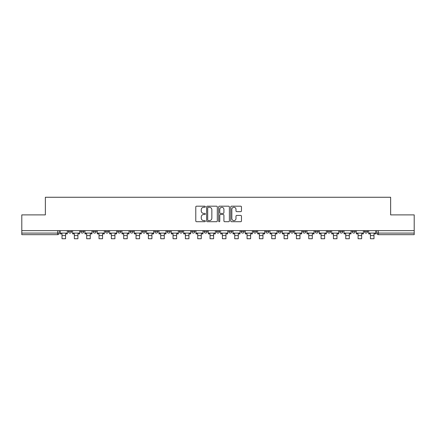 <?xml version="1.0" encoding="UTF-8"?>
<svg xmlns="http://www.w3.org/2000/svg" width="436" height="436" viewBox="0 0 436 436"><rect width="100%" height="100%" fill="white"/><g stroke="black" fill="none" stroke-linecap="round" stroke-linejoin="round"><path stroke-width="0.65" d="M205.345 206.729A0.545 0.545 0 0 0 204.806 206.184L196.554 206.184A0.774 0.774 0 0 0 195.78 206.958L195.78 220.932A0.774 0.774 0 0 0 196.554 221.711L204.806 221.711A0.545 0.545 0 0 0 205.345 221.166A0.545 0.545 0 0 0 204.806 220.621L203.737 220.621A2.485 2.485 0 0 1 201.252 218.136L201.252 216.975A2.485 2.485 0 0 1 203.737 214.49L204.806 214.49A0.545 0.545 0 0 0 205.345 213.945A0.545 0.545 0 0 0 204.806 213.406L203.737 213.406A2.485 2.485 0 0 1 201.252 210.92L201.252 209.754A2.485 2.485 0 0 1 203.737 207.269L204.806 207.269A0.545 0.545 0 0 0 205.345 206.729M364.458 230.633L364.458 231.505L367.619 231.505A1.581 1.581 0 0 1 366.038 233.086A1.581 1.581 0 0 1 364.458 231.505L364.458 230.633M327.447 231.505L327.447 230.633L327.447 231.505A1.581 1.581 0 0 0 329.027 233.086A1.581 1.581 0 0 1 327.447 231.505L330.613 231.505A1.581 1.581 0 0 1 329.027 233.086M315.114 231.505L315.114 230.633L315.114 231.505A1.581 1.581 0 0 0 316.694 233.086A1.581 1.581 0 0 1 315.114 231.505L318.275 231.505A1.581 1.581 0 0 1 316.694 233.086M278.103 230.633L278.103 231.505L281.264 231.505A1.581 1.581 0 0 1 279.683 233.086A1.581 1.581 0 0 1 278.103 231.505L278.103 230.633M265.764 230.633L265.764 231.505L268.93 231.505A1.581 1.581 0 0 1 267.344 233.086A1.581 1.581 0 0 1 265.764 231.505L265.764 230.633M191.747 230.633L191.747 231.505L194.908 231.505A1.581 1.581 0 0 1 193.328 233.086A1.581 1.581 0 0 1 191.747 231.505L191.747 230.633M179.409 230.633L179.409 231.505L182.57 231.505A1.581 1.581 0 0 1 180.989 233.086A1.581 1.581 0 0 1 179.409 231.505L179.409 230.633M117.725 231.505L117.725 230.633L117.725 231.505A1.581 1.581 0 0 0 119.306 233.086A1.581 1.581 0 0 1 117.725 231.505L120.886 231.505A1.581 1.581 0 0 1 119.306 233.086M105.387 230.633L105.387 231.505L108.553 231.505A1.581 1.581 0 0 1 106.973 233.086A1.581 1.581 0 0 1 105.387 231.505L105.387 230.633M93.053 230.633L93.053 231.505L96.214 231.505A1.581 1.581 0 0 1 94.634 233.086A1.581 1.581 0 0 1 93.053 231.505L93.053 230.633M80.715 231.505L80.715 230.633L80.715 231.505A1.581 1.581 0 0 0 82.295 233.086A1.581 1.581 0 0 1 80.715 231.505L83.881 231.505A1.581 1.581 0 0 1 82.295 233.086A1.581 1.581 0 0 0 83.881 231.505A1.581 1.581 0 0 1 82.295 233.086M68.381 231.505L68.381 230.633L68.381 231.505A1.581 1.581 0 0 0 69.962 233.086A1.581 1.581 0 0 1 68.381 231.505L71.542 231.505A1.581 1.581 0 0 1 69.962 233.086A1.581 1.581 0 0 0 71.542 231.505A1.581 1.581 0 0 1 69.962 233.086M240.683 211.656A0.774 0.774 0 0 0 241.462 210.882L241.462 206.958A0.774 0.774 0 0 0 240.683 206.184L231.527 206.184A0.774 0.774 0 0 0 230.748 206.958L230.748 220.932A0.774 0.774 0 0 0 231.527 221.711L240.683 221.711A0.774 0.774 0 0 0 241.462 220.932L241.462 216.196A0.774 0.774 0 0 0 240.683 215.422L236.764 215.422A0.774 0.774 0 0 0 235.99 216.196L235.99 218.545A2.076 2.076 0 0 1 233.914 220.621A2.076 2.076 0 0 1 231.838 218.545L231.838 209.345A2.076 2.076 0 0 1 233.914 207.269A2.076 2.076 0 0 1 235.99 209.345L235.99 210.882A0.774 0.774 0 0 0 236.764 211.656L240.683 211.656M21.8 230.633L21.8 214.894L45.366 214.894L45.366 197.263L390.634 197.263L390.634 214.894L414.2 214.894L414.2 230.633L21.8 230.633L21.8 233.086L59.203 233.086L59.203 230.633M217.319 206.958A0.774 0.774 0 0 0 216.545 206.184L207.383 206.184A0.774 0.774 0 0 0 206.61 206.958L206.61 220.932A0.774 0.774 0 0 0 207.383 221.711L216.545 221.711A0.774 0.774 0 0 0 217.319 220.932L217.319 206.958M219.455 206.184L228.617 206.184A0.774 0.774 0 0 1 229.391 206.958L229.391 220.932A0.774 0.774 0 0 1 228.617 221.711L224.693 221.711A0.774 0.774 0 0 1 223.919 220.932L223.919 215.264A0.774 0.774 0 0 0 223.145 214.49L220.54 214.49A0.774 0.774 0 0 0 219.766 215.264L219.766 221.166A0.545 0.545 0 0 1 219.221 221.711A0.545 0.545 0 0 1 218.681 221.166L218.681 206.958A0.774 0.774 0 0 1 219.455 206.184M376.797 230.633L376.797 233.086L414.2 233.086L414.2 234.666L378.377 234.666A1.581 1.581 0 0 1 376.797 233.086L376.797 230.633M414.2 230.633L414.2 233.086M57.623 230.633L57.623 234.666A1.581 1.581 0 0 0 59.203 233.086A1.581 1.581 0 0 1 57.623 234.666L21.8 234.666L21.8 233.086M367.619 230.633L367.619 231.505L367.619 230.633M355.286 230.633L355.286 231.505A1.581 1.581 0 0 1 353.705 233.086A1.581 1.581 0 0 1 352.119 231.505L355.286 231.505L355.286 230.633M352.119 230.633L352.119 231.505M342.947 230.633L342.947 231.505A1.581 1.581 0 0 1 341.366 233.086A1.581 1.581 0 0 1 339.786 231.505L342.947 231.505M339.786 230.633L339.786 231.505M330.613 230.633L330.613 231.505L330.613 230.633M318.275 230.633L318.275 231.505L318.275 230.633M305.936 230.633L305.936 231.505A1.581 1.581 0 0 1 304.355 233.086A1.581 1.581 0 0 1 302.775 231.505L305.936 231.505L305.936 230.633M302.775 230.633L302.775 231.505M293.602 230.633L293.602 231.505A1.581 1.581 0 0 1 292.022 233.086A1.581 1.581 0 0 1 290.436 231.505L293.602 231.505A1.581 1.581 0 0 1 292.022 233.086A1.581 1.581 0 0 0 293.602 231.505M290.436 230.633L290.436 231.505M281.264 230.633L281.264 231.505L281.264 230.633M268.93 230.633L268.93 231.505L268.93 230.633M256.591 230.633L256.591 231.505A1.581 1.581 0 0 1 255.011 233.086A1.581 1.581 0 0 1 253.43 231.505L256.591 231.505M253.43 230.633L253.43 231.505M244.253 230.633L244.253 231.505A1.581 1.581 0 0 1 242.672 233.086A1.581 1.581 0 0 1 241.092 231.505L244.253 231.505A1.581 1.581 0 0 1 242.672 233.086A1.581 1.581 0 0 0 244.253 231.505M241.092 230.633L241.092 231.505M231.919 230.633L231.919 231.505A1.581 1.581 0 0 1 230.339 233.086A1.581 1.581 0 0 1 228.753 231.505A1.581 1.581 0 0 0 230.339 233.086M228.753 230.633L228.753 231.505L231.919 231.505M219.581 230.633L219.581 231.505A1.581 1.581 0 0 1 218 233.086A1.581 1.581 0 0 1 216.42 231.505L219.581 231.505L219.581 230.633M216.42 230.633L216.42 231.505M207.247 230.633L207.247 231.505A1.581 1.581 0 0 1 205.661 233.086A1.581 1.581 0 0 1 204.081 231.505L207.247 231.505A1.581 1.581 0 0 1 205.661 233.086A1.581 1.581 0 0 0 207.247 231.505L207.247 230.633M204.081 230.633L204.081 231.505M194.908 230.633L194.908 231.505M182.57 230.633L182.57 231.505L182.57 230.633M170.236 230.633L170.236 231.505A1.581 1.581 0 0 1 168.656 233.086A1.581 1.581 0 0 1 167.07 231.505L170.236 231.505L170.236 230.633M167.07 230.633L167.07 231.505M157.897 230.633L157.897 231.505A1.581 1.581 0 0 1 156.317 233.086A1.581 1.581 0 0 1 154.736 231.505L157.897 231.505M154.736 230.633L154.736 231.505M145.564 230.633L145.564 231.505A1.581 1.581 0 0 1 143.978 233.086A1.581 1.581 0 0 1 142.398 231.505A1.581 1.581 0 0 0 143.978 233.086M142.398 230.633L142.398 231.505L145.564 231.505M133.225 230.633L133.225 231.505A1.581 1.581 0 0 1 131.645 233.086A1.581 1.581 0 0 1 130.064 231.505A1.581 1.581 0 0 0 131.645 233.086A1.581 1.581 0 0 0 133.225 231.505A1.581 1.581 0 0 1 131.645 233.086M130.064 230.633L130.064 231.505L133.225 231.505M120.886 230.633L120.886 231.505M108.553 230.633L108.553 231.505A1.581 1.581 0 0 1 106.973 233.086A1.581 1.581 0 0 0 108.553 231.505L108.553 230.633M96.214 230.633L96.214 231.505A1.581 1.581 0 0 1 94.634 233.086A1.581 1.581 0 0 0 96.214 231.505L96.214 230.633M83.881 230.633L83.881 231.505L83.881 230.633M71.542 230.633L71.542 231.505L71.542 230.633M208.239 207.269A0.545 0.545 0 0 0 207.694 207.814L207.694 220.082A0.545 0.545 0 0 0 208.239 220.621L209.362 220.621A2.485 2.485 0 0 0 211.847 218.136L211.847 209.754A2.485 2.485 0 0 0 209.362 207.269L208.239 207.269M223.919 209.389A2.076 2.076 0 0 0 221.842 207.313A2.076 2.076 0 0 0 219.766 209.389L219.766 212.626A0.774 0.774 0 0 0 220.54 213.406L223.145 213.406A0.774 0.774 0 0 0 223.919 212.626L223.919 209.389M60.272 233.086L67.313 233.086L67.313 233.876L65.569 233.876L65.569 238.737L62.01 238.737L62.01 233.876L60.272 233.876L60.272 230.633M67.313 233.086L67.313 230.633M72.61 233.086L79.646 233.086L79.646 233.876L77.908 233.876L77.908 238.737L74.349 238.737L74.349 233.876L72.61 233.876L72.61 230.633M79.646 233.086L79.646 230.633M84.944 233.086L91.985 233.086L91.985 233.876L90.247 233.876L90.247 238.737L86.688 238.737L86.688 233.876L84.944 233.876L84.944 230.633M91.985 233.086L91.985 230.633M97.283 233.086L104.318 233.086L104.318 233.876L102.58 233.876L102.58 238.737L99.021 238.737L99.021 233.876L97.283 233.876L97.283 230.633M104.318 233.086L104.318 230.633M109.621 233.086L116.657 233.086L116.657 233.876L114.919 233.876L114.919 238.737L111.36 238.737L111.36 233.876L109.621 233.876L109.621 230.633M116.657 233.086L116.657 230.633M121.955 233.086L128.996 233.086L128.996 233.876L127.252 233.876L127.252 238.737L123.693 238.737L123.693 233.876L121.955 233.876L121.955 230.633M128.996 233.086L128.996 230.633M134.293 233.086L141.329 233.086L141.329 233.876L139.591 233.876L139.591 238.737L136.032 238.737L136.032 233.876L134.293 233.876L134.293 230.633M141.329 233.086L141.329 230.633M146.627 233.086L153.668 233.086L153.668 233.876L151.93 233.876L151.93 238.737L148.371 238.737L148.371 233.876L146.627 233.876L146.627 230.633M153.668 233.086L153.668 230.633M158.966 233.086L166.002 233.086L166.002 233.876L164.263 233.876L164.263 238.737L160.704 238.737L160.704 233.876L158.966 233.876L158.966 230.633M166.002 233.086L166.002 230.633M171.304 233.086L178.34 233.086L178.34 233.876L176.602 233.876L176.602 238.737L173.043 238.737L173.043 233.876L171.304 233.876L171.304 230.633M178.34 233.086L178.34 230.633M183.638 233.086L190.679 233.086L190.679 233.876L188.935 233.876L188.935 238.737L185.382 238.737L185.382 233.876L183.638 233.876L183.638 230.633M190.679 233.086L190.679 230.633M195.977 233.086L203.013 233.086L203.013 233.876L201.274 233.876L201.274 238.737L197.715 238.737L197.715 233.876L195.977 233.876L195.977 230.633M203.013 233.086L203.013 230.633M208.31 233.086L215.351 233.086L215.351 233.876L213.613 233.876L213.613 238.737L210.054 238.737L210.054 233.876L208.31 233.876L208.31 230.633M215.351 233.086L215.351 230.633M220.649 233.086L227.69 233.086L227.69 233.876L225.946 233.876L225.946 238.737L222.387 238.737L222.387 233.876L220.649 233.876L220.649 230.633M227.69 233.086L227.69 230.633M232.988 233.086L240.023 233.086L240.023 233.876L238.285 233.876L238.285 238.737L234.726 238.737L234.726 233.876L232.988 233.876L232.988 230.633M240.023 233.086L240.023 230.633M245.321 233.086L252.362 233.086L252.362 233.876L250.618 233.876L250.618 238.737L247.065 238.737L247.065 233.876L245.321 233.876L245.321 230.633M252.362 233.086L252.362 230.633M257.66 233.086L264.696 233.086L264.696 233.876L262.957 233.876L262.957 238.737L259.398 238.737L259.398 233.876L257.66 233.876L257.66 230.633M264.696 233.086L264.696 230.633M269.998 233.086L277.034 233.086L277.034 233.876L275.296 233.876L275.296 238.737L271.737 238.737L271.737 233.876L269.998 233.876L269.998 230.633M277.034 233.086L277.034 230.633M282.332 233.086L289.373 233.086L289.373 233.876L287.629 233.876L287.629 238.737L284.07 238.737L284.07 233.876L282.332 233.876L282.332 230.633M289.373 233.086L289.373 230.633M294.671 233.086L301.707 233.086L301.707 233.876L299.968 233.876L299.968 238.737L296.409 238.737L296.409 233.876L294.671 233.876L294.671 230.633M301.707 233.086L301.707 230.633M307.004 233.086L314.045 233.086L314.045 233.876L312.307 233.876L312.307 238.737L308.748 238.737L308.748 233.876L307.004 233.876L307.004 230.633M314.045 233.086L314.045 230.633M319.343 233.086L326.379 233.086L326.379 233.876L324.64 233.876L324.64 238.737L321.081 238.737L321.081 233.876L319.343 233.876L319.343 230.633M326.379 233.086L326.379 230.633M331.682 233.086L338.718 233.086L338.718 233.876L336.979 233.876L336.979 238.737L333.42 238.737L333.42 233.876L331.682 233.876L331.682 230.633M338.718 233.086L338.718 230.633M344.015 233.086L351.056 233.086L351.056 233.876L349.312 233.876L349.312 238.737L345.753 238.737L345.753 233.876L344.015 233.876L344.015 230.633M351.056 233.086L351.056 230.633M356.354 233.086L363.39 233.086L363.39 233.876L361.651 233.876L361.651 238.737L358.092 238.737L358.092 233.876L356.354 233.876L356.354 230.633M363.39 233.086L363.39 230.633M368.687 233.086L375.728 233.086L375.728 233.876L373.99 233.876L373.99 238.737L370.431 238.737L370.431 233.876L368.687 233.876L368.687 230.633M375.728 233.086L375.728 230.633M378.377 230.633L378.377 234.666M62.01 235.576L65.569 235.576M74.349 235.576L77.908 235.576M86.688 235.576L90.247 235.576M99.021 235.576L102.58 235.576M111.36 235.576L114.919 235.576M123.693 235.576L127.252 235.576M136.032 235.576L139.591 235.576M148.371 235.576L151.93 235.576M160.704 235.576L164.263 235.576M173.043 235.576L176.602 235.576M185.382 235.576L188.935 235.576M197.715 235.576L201.274 235.576M210.054 235.576L213.613 235.576M222.387 235.576L225.946 235.576M234.726 235.576L238.285 235.576M247.065 235.576L250.618 235.576M259.398 235.576L262.957 235.576M271.737 235.576L275.296 235.576M284.07 235.576L287.629 235.576M296.409 235.576L299.968 235.576M308.748 235.576L312.307 235.576M321.081 235.576L324.64 235.576M333.42 235.576L336.979 235.576M345.753 235.576L349.312 235.576M358.092 235.576L361.651 235.576M370.431 235.576L373.99 235.576"/></g></svg>
